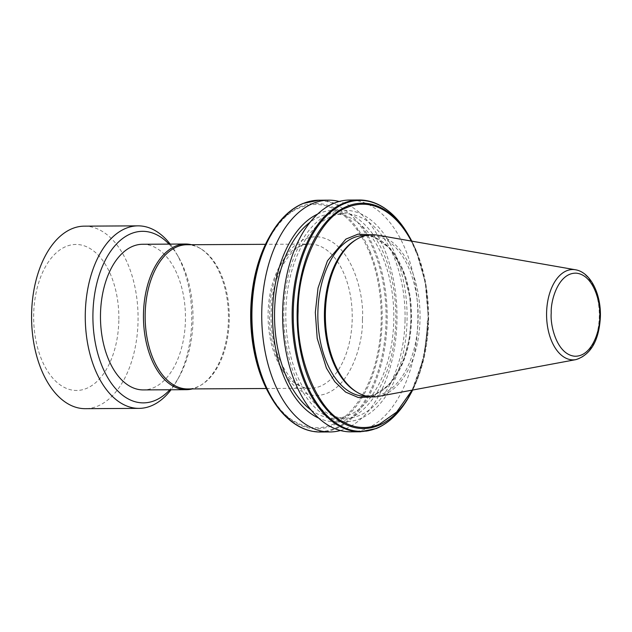 <?xml version="1.0" encoding="UTF-8"?>
<svg xmlns="http://www.w3.org/2000/svg" width="632" height="632" viewBox="0 0 632 632"><rect width="100%" height="100%" fill="white"/><g stroke="black" fill="none" stroke-linecap="round" stroke-linejoin="round"><path stroke-width="0.47" stroke-dasharray="3.16 2.37" d="M169.02 244.118A85.786 50.062 -90.3 0 1 178.603 257.232A85.786 50.062 -90.3 0 1 192.997 320.708A85.786 50.062 -90.3 0 1 179.267 376.553A85.786 50.062 -90.3 0 1 169.826 389.77M170.206 244.11A91.261 53.254 -90.3 0 1 176.431 253.44A91.261 53.254 -90.3 0 1 191.741 320.961A91.261 53.254 -90.3 0 1 177.134 380.369A91.261 53.254 -90.3 0 1 171.019 389.762M84.317 226.153A91.261 53.254 -90.3 0 1 138.045 321.261A91.261 53.254 -90.3 0 1 85.328 408.675M118.84 320.535A73.012 42.605 -90.3 0 1 74.734 390.402A73.012 42.605 -90.3 0 1 33.686 314.388A73.012 42.605 -90.3 0 1 77.791 244.521A73.012 42.605 -90.3 0 1 118.84 320.535M186.819 244.75A72.095 42.075 -90.3 0 1 200.944 248.842A72.095 42.075 -90.3 0 1 229.266 319.887A72.095 42.075 -90.3 0 1 201.695 384.698A72.095 42.075 -90.3 0 1 187.617 388.941M191.551 244.726A72.83 42.494 -90.3 0 1 199.807 248.155A72.83 42.494 -90.3 0 1 228.421 319.918A72.83 42.494 -90.3 0 1 200.573 385.386A72.83 42.494 -90.3 0 1 192.349 388.917M142.563 244.268A72.83 42.494 -90.3 0 1 185.437 320.163A72.83 42.494 -90.3 0 1 143.369 389.92M378.118 396.469A81.133 47.345 89.7 0 0 420.027 319.231A81.133 47.345 89.7 0 0 377.225 235.104M355.998 391.579A80.311 46.863 89.7 0 0 371.727 396.138A80.311 46.863 89.7 0 0 418.115 319.207A80.311 46.863 89.7 0 0 370.834 235.515A80.311 46.863 89.7 0 0 355.152 240.247M340.443 430.511A115.901 67.632 89.7 0 0 345.593 428.749A115.901 67.632 89.7 0 0 396.959 320.938A115.901 67.632 89.7 0 0 385.71 252.555A115.901 67.632 89.7 0 0 370.715 224.795A115.901 67.632 -90.3 0 0 350.01 205.913A115.901 67.632 89.7 0 0 339.171 201.49M311.102 410.034A102.21 59.645 89.7 0 0 334.739 418.242A102.21 59.645 89.7 0 0 393.783 320.337A102.21 59.645 89.7 0 0 333.601 213.821A102.21 59.645 89.7 0 0 310.059 222.282M405.049 320.274A102.21 59.645 -90.3 0 1 346.004 418.179A102.21 59.645 -90.3 0 1 285.83 311.663A102.21 59.645 -90.3 0 1 344.867 213.758A102.21 59.645 -90.3 0 1 405.049 320.274M350.886 431.846A115.901 67.632 89.7 0 0 366.473 428.63A115.901 67.632 89.7 0 0 417.839 320.827A115.901 67.632 89.7 0 0 406.589 252.437A115.901 67.632 89.7 0 0 391.603 224.676A115.901 67.632 -90.3 0 0 370.889 205.795A115.901 67.632 89.7 0 0 349.599 200.044M370.463 234.756L390.497 248.621L403.745 272.439L409.892 297.617L411.124 319.326L409.173 339.716L402.774 362.705L390.118 384.138L371.363 396.896M412.143 390.134L423.969 356.898L428.362 318.56L425.21 282.149L416.488 252.144A111.651 65.151 89.7 0 0 411.313 241.069M335.481 209.753C343.516 214.161 350.8 220.963 357.333 230.151A111.651 65.151 89.7 0 1 369.349 252.405C380.108 277.44 385.575 318.678 376.996 356.424C368.756 394.376 348.706 418.787 330.971 424.981A111.651 65.151 89.7 0 1 296.7 422.508C270.377 410.705 248.581 357.586 250.975 311.426C250.525 265.069 274.462 215.251 301.203 207.28A111.651 65.151 89.7 0 1 335.481 209.753M362.389 319.476C364.727 296.084 351.898 240.381 317.746 236.803C283.563 235.444 268.434 289.124 269.785 312.785C267.447 336.177 280.284 391.88 314.428 395.458C348.611 396.817 363.748 343.137 362.389 319.476M317.572 214.106A105.647 61.652 -90.3 0 1 353.43 215.883A105.647 61.652 -90.3 0 1 375.258 237.703A105.647 61.652 89.7 0 1 382.968 251.978A105.647 61.652 -90.3 0 1 349.188 418.653A105.647 61.652 -90.3 0 1 318.71 418.131M386.523 237.64A105.647 61.652 89.7 0 0 364.696 215.82A105.647 61.652 89.7 0 0 330.425 213.34A105.647 61.652 89.7 0 0 283.823 311.521A105.647 61.652 89.7 0 0 326.175 416.117A105.647 61.652 89.7 0 0 360.453 418.597A105.647 61.652 89.7 0 0 394.234 251.915A105.647 61.652 89.7 0 0 386.523 237.64M575.452 269.769A45.172 26.362 -90.3 0 1 599.286 316.608A45.172 26.362 -90.3 0 1 575.949 359.616M365.154 396.169A80.311 46.863 89.7 0 0 411.543 319.247A80.311 46.863 89.7 0 0 364.261 235.554C388.957 233.919 412.506 274.738 410.784 319.286C410.555 361.228 388.348 397.283 365.154 396.169M320.187 432.012A115.901 67.632 89.7 0 0 335.774 428.796A115.901 67.632 89.7 0 0 387.139 320.993A115.901 67.632 89.7 0 0 375.89 252.61A115.901 67.632 89.7 0 0 360.904 224.85M427.358 320.772A115.901 67.632 -90.3 0 1 375.993 428.575A115.901 67.632 89.7 0 1 360.414 431.79M428.591 320.622A112.678 65.752 89.7 0 0 416.891 252.2L416.488 252.144L416.891 252.2A112.678 65.752 89.7 0 0 411.819 241.155L416.891 252.192L426.142 285.727L428.559 322.486L423.898 358.542L412.649 390.039A112.678 65.752 89.7 0 0 428.591 320.622M409.473 395.924A115.474 67.387 89.7 0 0 427.951 320.748A115.474 67.387 89.7 0 0 416.646 252.358A115.474 67.387 89.7 0 0 408.58 235.309M352.206 319.2A72.095 42.075 -90.3 0 1 310.557 388.261A72.095 42.075 -90.3 0 1 268.11 313.124A72.095 42.075 -90.3 0 1 309.759 244.071A72.095 42.075 -90.3 0 1 352.206 319.2M340.19 205.969A115.901 67.632 89.7 0 0 318.899 200.21M416.117 252.381A115.901 67.632 89.7 0 0 401.123 224.621A115.901 67.632 -90.3 0 0 380.409 205.74A115.901 67.632 89.7 0 0 359.126 199.989M268.75 238.027A112.678 65.752 -90.3 0 1 301.575 206.206A112.678 65.752 89.7 0 1 335.853 208.686A112.678 65.752 -90.3 0 1 357.704 228.855L357.333 230.151M369.349 252.405L370.455 252.452A112.678 65.752 -90.3 0 1 331.294 426.047A112.678 65.752 89.7 0 1 297.024 423.574A112.678 65.752 -90.3 0 1 269.619 394.755M298.272 425.928A115.474 67.387 89.7 0 0 334.644 428.48A115.474 67.387 89.7 0 0 374.744 252.587A115.474 67.387 89.7 0 0 360.05 225.379A115.474 67.387 89.7 0 0 339.139 206.301A115.474 67.387 89.7 0 0 302.768 203.749A115.474 67.387 -90.3 0 0 269.84 236.076M370.455 252.452A112.678 65.752 89.7 0 0 357.704 228.855M179.267 376.553L177.134 380.369M201.695 384.698L200.573 385.386M366.434 396.161L371.727 396.138M334.739 418.242L346.004 418.179M266.301 388.506L310.557 388.261C292.031 390.647 269.295 354.22 271.152 312.974C271.152 274.138 292.411 242.238 309.759 244.071L265.503 244.315M365.541 235.546L370.834 235.515M333.601 213.821L344.867 213.758M200.944 248.842L199.807 248.155M178.603 257.232L176.431 253.44"/><path stroke-width="0.95" d="M169.826 389.77A85.786 50.062 -90.3 0 1 118.081 391.263A85.786 50.062 -90.3 0 1 92.936 313.48A85.786 50.062 -90.3 0 1 169.02 244.118M171.019 389.762A91.261 53.254 -90.3 0 1 139.024 408.375A91.261 53.254 -90.3 0 1 85.296 313.275A91.261 53.254 -90.3 0 1 138.013 225.853A91.261 53.254 -90.3 0 1 170.206 244.11M139.024 408.375L85.328 408.675A91.261 53.254 -90.3 0 1 31.6 313.567A91.261 53.254 -90.3 0 1 84.317 226.153L138.013 225.853M266.301 388.506L187.617 388.941A72.095 42.075 -90.3 0 1 145.178 313.812A72.095 42.075 -90.3 0 1 186.819 244.75L265.503 244.315M192.349 388.917A72.83 42.494 -90.3 0 1 186.353 389.675A72.83 42.494 -90.3 0 1 143.48 313.788A72.83 42.494 -90.3 0 1 185.547 244.023A72.83 42.494 -90.3 0 1 191.551 244.726M186.353 389.675L143.369 389.92A72.83 42.494 -90.3 0 1 100.496 314.025A72.83 42.494 -90.3 0 1 142.563 244.268L185.547 244.023M325.393 312.398A81.133 47.345 89.7 0 0 357.27 392.346A81.133 47.345 89.7 0 0 378.118 396.469L575.949 359.616A45.172 26.362 -90.3 0 1 546.593 312.8A45.172 26.362 -90.3 0 1 575.452 269.769L377.225 235.104A81.133 47.345 89.7 0 0 356.424 239.465A81.133 47.345 89.7 0 0 325.393 312.398M356.424 239.465L355.152 240.247A80.311 46.863 89.7 0 0 324.445 312.445A80.311 46.863 89.7 0 0 355.998 391.579L357.27 392.346M339.171 201.49A115.901 67.632 89.7 0 0 328.719 200.154A115.901 67.632 89.7 0 0 261.774 311.173A115.901 67.632 89.7 0 0 330.007 431.956A115.901 67.632 89.7 0 0 340.443 430.511M310.059 222.282A102.21 59.645 89.7 0 0 274.565 311.726A102.21 59.645 89.7 0 0 311.102 410.034M329.596 426.087A115.901 67.632 -90.3 0 1 282.654 311.055A115.901 67.632 -90.3 0 1 334.02 203.251A115.901 67.632 89.7 0 1 349.599 200.044L359.126 199.989A115.901 67.632 89.7 0 0 343.539 203.204A115.901 67.632 89.7 0 0 292.174 311.007A115.901 67.632 89.7 0 0 339.123 426.031A115.901 67.632 89.7 0 0 360.414 431.79L350.886 431.846A115.901 67.632 89.7 0 1 329.596 426.087M371.363 396.896L358.249 397.504L345.641 392.093L334.778 381.673L326.404 368.061L317.201 338.325L315.321 312.406L318.03 288.034L327.447 260.818L345.902 239.101L357.894 234.188L370.463 234.756M411.313 241.069A111.651 65.151 89.7 0 0 404.464 229.89C398.358 221.279 391.563 214.762 384.09 210.33A111.651 65.151 89.7 0 0 346.834 207.636C320.677 216.665 297.735 265.653 298.114 311.165C295.831 356.488 316.656 408.627 342.354 421.41A111.651 65.151 89.7 0 0 379.611 424.096L396.62 412.088L412.143 390.134M318.71 418.131A105.647 61.652 -90.3 0 1 272.518 316.371A105.647 61.652 -90.3 0 1 317.572 214.106M365.541 235.546L364.261 235.554A80.311 46.863 89.7 0 0 317.872 312.477A80.311 46.863 89.7 0 0 365.154 396.169L366.434 396.161M298.272 425.928A115.474 67.387 -90.3 0 1 270.733 396.691A115.474 67.387 -90.3 0 1 251.362 311.252A115.474 67.387 -90.3 0 1 269.84 236.076C278.973 219.849 290.025 208.979 303.005 203.48L318.899 200.21A115.901 67.632 89.7 0 0 303.32 203.425A115.901 67.632 89.7 0 0 251.955 311.228A115.901 67.632 89.7 0 0 298.897 426.26A115.901 67.632 89.7 0 0 320.187 432.012L330.007 431.956M599.713 316.442C600.432 328.656 592.555 356.946 574.607 356.219C556.681 354.355 550.014 325.014 551.238 312.943C550.519 300.721 558.396 272.439 576.345 273.166C594.278 275.031 600.945 304.363 599.713 316.442M346.834 207.636L346.763 206.459A112.678 65.752 89.7 0 0 297.166 311.126A112.678 65.752 89.7 0 0 342.236 422.626L342.354 421.41M404.464 229.89L404.148 228.594A112.678 65.752 89.7 0 0 383.521 209.113A112.678 65.752 89.7 0 0 346.763 206.459M342.236 422.626A112.678 65.752 89.7 0 0 378.987 425.289L379.611 424.104M378.987 425.289A112.678 65.752 89.7 0 0 410.555 393.973L410.555 393.973A112.678 65.752 89.7 0 0 412.649 390.039L409.473 395.924A115.474 67.387 89.7 0 1 376.538 428.251A115.474 67.387 89.7 0 1 340.174 425.699A115.474 67.387 89.7 0 1 293.264 311.015A115.474 67.387 89.7 0 1 344.669 203.52A115.474 67.387 89.7 0 1 381.041 206.072A115.474 67.387 89.7 0 1 401.952 225.142A115.474 67.387 89.7 0 1 408.58 235.309L401.889 225.055C395.553 216.571 388.53 210.164 380.827 205.835C373.796 201.916 366.56 199.965 359.126 199.989M250.722 311.378A112.678 65.752 -90.3 0 1 268.75 238.027L268.75 238.027C257.493 258.709 251.481 283.16 250.707 311.386A112.678 65.752 -90.3 0 0 269.619 394.755L269.619 394.755C256.632 371.292 250.327 343.508 250.707 311.386M320.187 432.012C312.753 432.035 305.517 430.084 298.486 426.166C287.805 420.106 278.546 410.287 270.733 396.691L269.619 394.755M251.955 311.228L251.362 311.252M408.58 235.309L411.819 241.155A112.678 65.752 89.7 0 0 409.686 237.245A112.678 65.752 89.7 0 0 404.148 228.594M575.949 359.616C591.031 354.607 599.176 340.245 600.4 316.537C601.064 293.983 590.549 272.187 575.452 269.769M318.899 200.21L328.719 200.154M360.414 431.79L376.309 428.52C389.288 423.021 400.34 412.151 409.473 395.924M268.75 238.027L269.84 236.076"/></g></svg>
